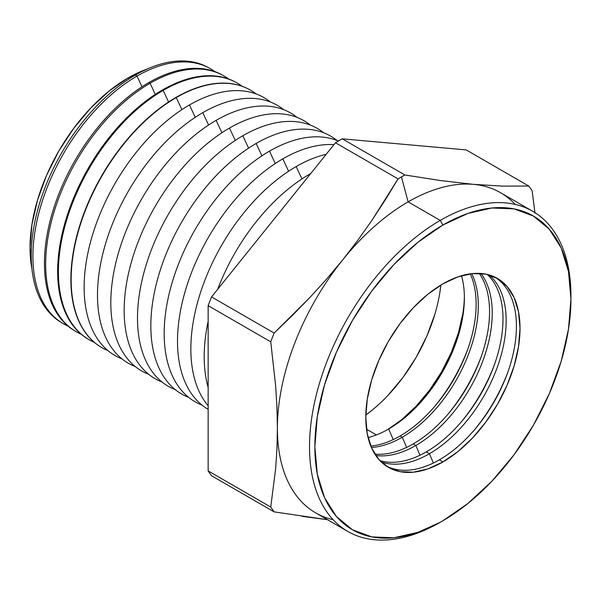 <?xml version="1.0" encoding="UTF-8"?>
<svg xmlns="http://www.w3.org/2000/svg" width="601" height="601" viewBox="0 0 601 601"><rect width="100%" height="100%" fill="white"/><g stroke="black" fill="none" stroke-linecap="round" stroke-linejoin="round"><path stroke-width="0.9" d="M333.157 519.73A184.86 106.73 -60 0 1 277.399 428.273A184.86 106.73 -60 0 1 342.758 259.82L326.824 278.834L310.026 297.352L292.432 315.412L274.139 333.059A210.741 121.672 120 0 0 270.743 341.811L275.649 385.902L276.956 407.32L277.399 428.273L276.956 448.654L275.656 468.57L270.743 507.041A210.741 121.672 120 0 0 274.139 511.872L211.544 475.737A210.741 121.672 -60 0 1 208.149 470.906L208.149 305.669L208.149 470.906L270.743 507.041L208.149 470.906A210.741 121.672 120 0 0 211.544 475.737L274.139 511.872A210.741 121.672 -60 0 1 270.743 507.041L275.656 468.57L276.956 448.654L277.399 428.273L276.956 407.32L275.649 385.902L270.743 341.811L208.149 305.669A210.741 121.672 -60 0 1 211.544 296.924L335.471 142.76L211.544 296.924L274.139 333.059L211.544 296.924A210.741 121.672 120 0 0 208.149 305.669L270.743 341.811A210.741 121.672 -60 0 1 274.139 333.059L310.026 297.352L326.824 278.834L342.758 259.82L357.805 240.295L371.989 220.274L398.057 178.895L335.471 142.76A210.741 121.672 -60 0 1 342.262 138.839L466.181 149.904L528.775 186.047L466.181 149.904L342.262 138.839L404.849 174.974L342.262 138.839A210.741 121.672 120 0 0 335.471 142.76L398.057 178.895A210.741 121.672 -60 0 1 401.453 176.889A210.741 121.672 -60 0 1 404.849 174.974L440.743 180.578L473.475 184.357A184.86 106.73 120 0 0 408.117 201.868L440.232 220.409L442.899 225.029A181.089 104.551 -60 0 1 570.95 298.96A181.089 104.551 -60 0 1 442.907 520.744L467.886 503.48L491.903 481.198L514.043 454.754L533.448 425.162L549.367 393.565L561.206 361.171L568.486 329.228L570.95 298.96L568.486 271.532L561.206 248.003L549.367 229.274L533.448 216.06L514.043 208.878L491.903 207.991L467.886 213.453L442.899 225.029L417.92 242.293L393.903 264.575L371.764 291.019L352.359 320.611L336.432 352.209L324.6 384.602L317.313 416.546L314.856 446.813L317.313 474.242L324.6 497.771L336.432 516.499L352.359 529.714L371.764 536.896L393.903 537.782L417.92 532.328L440.24 522.284A184.86 106.73 120 0 0 440.24 522.284A184.86 106.73 -60 0 1 440.232 522.284L442.899 520.744A181.089 104.551 -60 0 1 314.856 446.813A181.089 104.551 -60 0 1 442.899 225.029L440.232 220.409A184.86 106.73 120 0 0 309.523 446.813A184.86 106.73 120 0 0 440.232 522.284A184.86 106.73 -60 0 1 347.806 531.442A184.86 106.73 -60 0 1 319.469 383.31A184.86 106.73 -60 0 1 440.232 220.409L408.117 201.868L401.453 176.889A210.741 121.672 120 0 0 398.057 178.895L385.376 199.787L371.989 220.274L357.805 240.295L342.758 259.82A184.86 106.73 -60 0 1 408.117 201.868A184.86 106.73 120 0 0 342.758 259.82A184.86 106.73 120 0 0 277.399 428.273A184.86 106.73 120 0 0 315.69 512.893L347.806 531.442M31.936 268.775L30.05 247.77L31.936 224.586L37.517 200.125L46.578 175.312L58.778 151.114L73.638 128.449L90.593 108.195L108.991 91.127L128.118 77.905L128.704 79.159L128.118 77.905A138.696 80.076 120 0 0 31.883 268.512M61.204 322.414A147.14 84.951 -60 0 1 39.275 204.348A147.14 84.951 -60 0 1 135.263 75.133A147.14 84.951 120 0 0 39.516 203.551A147.14 84.951 120 0 0 60.348 321.888L62.053 322.955A147.2 84.989 -60 0 1 41.214 204.565A147.2 84.989 -60 0 1 137.005 76.087A147.2 84.989 120 0 0 39.658 209.944A147.2 84.989 120 0 0 68.093 326.14A147.2 84.989 -60 0 1 62.053 322.955M142.001 86.769L137.005 76.087L135.263 75.133L137.005 76.087A147.2 84.989 -60 0 1 209.231 68.033A147.2 84.989 -60 0 1 215.015 71.669A147.2 84.989 120 0 0 137.005 76.087L142.001 86.769M74.284 330.535A147.643 85.244 -60 0 1 52.587 211.988A147.643 85.244 -60 0 1 148.838 82.562A147.643 85.244 120 0 0 52.76 211.417A147.643 85.244 120 0 0 73.66 330.159L74.892 330.926A147.688 85.267 -60 0 1 53.985 212.145A147.688 85.267 -60 0 1 150.092 83.246A147.688 85.267 120 0 0 52.362 217.75A147.688 85.267 120 0 0 81.195 334.231A147.688 85.267 -60 0 1 74.892 330.926M155.298 94.372L150.092 83.246L148.838 82.562L150.092 83.246A147.688 85.267 -60 0 1 222.55 75.163A147.688 85.267 -60 0 1 228.568 78.964A147.688 85.267 120 0 0 150.092 83.246L155.298 94.372M87.355 338.656A148.146 85.53 -60 0 1 65.9 219.635A148.146 85.53 -60 0 1 162.413 89.985A148.146 85.53 120 0 0 66.005 219.282A148.146 85.53 120 0 0 86.98 338.431L87.731 338.896A148.169 85.545 -60 0 1 66.756 219.726A148.169 85.545 -60 0 1 163.179 90.405A148.169 85.545 120 0 0 65.073 225.555A148.169 85.545 120 0 0 94.289 342.315A148.169 85.545 -60 0 1 87.731 338.896M168.588 101.982L163.179 90.405L162.413 89.985L163.179 90.405A148.169 85.545 -60 0 1 235.877 82.299A148.169 85.545 -60 0 1 242.12 86.266A148.169 85.545 120 0 0 163.179 90.405L168.588 101.982M100.435 346.785A148.642 85.823 -60 0 1 79.212 227.276A148.642 85.823 -60 0 1 175.98 97.415A148.642 85.823 120 0 0 79.249 227.148A148.642 85.823 120 0 0 100.299 346.694A148.642 85.823 120 0 0 100.435 346.785M176.258 97.565A148.657 85.83 120 0 0 77.642 233.857A148.657 85.83 120 0 0 107.985 350.646A148.657 85.83 -60 0 1 100.57 346.867A148.657 85.83 -60 0 1 79.52 227.306A148.657 85.83 -60 0 1 176.258 97.565L176.258 97.565A148.657 85.83 -60 0 1 249.197 89.429A148.657 85.83 -60 0 1 256.184 93.959A148.657 85.83 120 0 0 176.258 97.565L181.9 109.63L176.258 97.565M121.958 358.872A148.928 85.988 -60 0 1 90.451 242.263A148.928 85.988 -60 0 1 189.458 104.957A148.928 85.988 120 0 0 90.451 242.263A148.928 85.988 120 0 0 121.958 358.872M135.293 366.572A148.928 85.988 -60 0 1 103.793 249.971A148.928 85.988 -60 0 1 202.792 112.657A148.928 85.988 120 0 0 103.793 249.971A148.928 85.988 120 0 0 135.293 366.572M148.635 374.273A148.928 85.988 -60 0 1 117.127 257.671A148.928 85.988 -60 0 1 216.135 120.358A148.928 85.988 120 0 0 117.127 257.671A148.928 85.988 120 0 0 148.635 374.273M161.969 381.973A148.928 85.988 -60 0 1 130.47 265.372A148.928 85.988 -60 0 1 229.469 128.058A148.928 85.988 120 0 0 130.47 265.372A148.928 85.988 120 0 0 161.969 381.973M175.312 389.673A148.928 85.988 -60 0 1 143.804 273.072A148.928 85.988 -60 0 1 242.804 135.758A148.928 85.988 120 0 0 143.804 273.072A148.928 85.988 120 0 0 175.312 389.673M188.646 397.374A148.928 85.988 -60 0 1 157.146 280.772A148.928 85.988 -60 0 1 256.146 143.459A148.928 85.988 120 0 0 157.146 280.772A148.928 85.988 120 0 0 188.646 397.374M201.989 405.074A148.928 85.988 -60 0 1 170.481 288.472A148.928 85.988 -60 0 1 269.481 151.159A148.928 85.988 120 0 0 170.481 288.472A148.928 85.988 120 0 0 201.989 405.074M208.149 409.326A148.928 85.988 -60 0 1 185.581 289.915A148.928 85.988 -60 0 1 282.823 158.867A148.928 85.988 120 0 0 185.581 289.915A148.928 85.988 120 0 0 208.149 409.326M208.149 405.758A148.928 85.988 -60 0 1 203.476 283.942A148.928 85.988 -60 0 1 296.158 166.567A148.928 85.988 120 0 0 203.476 283.942A148.928 85.988 120 0 0 208.149 405.758M208.149 387.42A148.928 85.988 -60 0 1 208.149 321.34A148.928 85.988 120 0 0 208.149 387.42M217.705 289.254A148.928 85.988 -60 0 1 309.5 174.267A148.928 85.988 120 0 0 217.705 289.254M494.6 276.963A108.931 62.887 -60 0 1 507.492 373.116A108.931 62.887 -60 0 1 475.399 428.708A108.931 62.887 -60 0 1 439.399 459.803A108.931 62.887 120 0 0 510.354 364.491A108.931 62.887 120 0 0 494.6 276.963M474.459 429.813A118.84 68.612 120 0 0 507.98 371.756A118.84 68.612 -60 0 1 474.459 429.813M429.399 453.732A108.556 62.677 120 0 0 498.665 363.312A108.556 62.677 120 0 0 489.116 274.92A108.556 62.677 -60 0 1 498.665 363.312A108.556 62.677 -60 0 1 429.399 453.732L426.312 451.854A108.443 62.609 120 0 0 495.021 362.959A108.443 62.609 120 0 0 487.328 274.454A108.443 62.609 -60 0 1 494.105 365.551A108.443 62.609 -60 0 1 462.154 420.895A108.443 62.609 -60 0 1 426.312 451.854L429.399 453.732A108.556 62.677 -60 0 1 381.169 461.899A108.556 62.677 120 0 0 429.399 453.732L433.396 463.003L429.399 453.732M461.17 422.052A118.84 68.612 120 0 0 494.615 364.123A118.84 68.612 -60 0 1 461.17 422.052M415.832 445.484A108.052 62.384 120 0 0 482.52 361.802A108.052 62.384 120 0 0 480.913 273.463A108.052 62.384 -60 0 1 482.52 361.802A108.052 62.384 -60 0 1 415.832 445.484L413.225 443.906A107.962 62.331 120 0 0 479.388 361.532A107.962 62.331 120 0 0 479.237 273.365A107.962 62.331 -60 0 1 480.717 357.986A107.962 62.331 -60 0 1 448.909 413.082A107.962 62.331 -60 0 1 413.225 443.906L415.832 445.484A108.052 62.384 -60 0 1 375.805 455.52A108.052 62.384 120 0 0 415.832 445.484L420.009 455.19L415.832 445.484M447.88 414.292A118.84 68.612 120 0 0 481.251 356.498A118.84 68.612 -60 0 1 447.88 414.292M402.257 437.235A107.556 62.098 120 0 0 471.762 273.65A107.556 62.098 -60 0 1 402.257 437.235L400.146 435.95A107.474 62.053 120 0 0 470.245 273.838A107.474 62.053 -60 0 1 467.33 350.421A107.474 62.053 -60 0 1 435.665 405.269A107.474 62.053 -60 0 1 400.146 435.95L402.257 437.235A107.556 62.098 -60 0 1 371.388 447.497A107.556 62.098 120 0 0 402.257 437.235L406.629 447.384L402.257 437.235M434.591 406.531A118.84 68.612 120 0 0 467.886 348.865A118.84 68.612 -60 0 1 434.591 406.531M388.682 428.986A107.053 61.805 120 0 0 461.515 275.731A107.053 61.805 -60 0 1 464.378 297.878A107.053 61.805 -60 0 1 388.682 428.986L388.682 428.986A107.053 61.805 -60 0 1 368.067 437.588A107.053 61.805 120 0 0 388.682 428.986L393.242 439.579L388.682 428.986M462.875 313.384L458.42 332.916L451.186 352.727L441.442 372.049L429.58 390.139L416.042 406.306L401.355 419.934L387.397 429.723A110.727 63.931 120 0 0 464.37 296.398M371.568 410.611L365.814 415.028A122.995 71.016 120 0 0 440.849 285.054L439.902 292.251M376.406 434.921L366.52 429.212L376.406 434.921M442.899 461.936L439.399 459.803L442.899 461.936A109.059 62.962 -60 0 1 387.375 466.737A109.059 62.962 -60 0 1 371.936 379.028A109.059 62.962 -60 0 1 442.899 283.845A109.059 62.962 -60 0 1 496.411 277.872A109.059 62.962 -60 0 1 514.418 364.912A109.059 62.962 -60 0 1 442.899 461.936L427.859 468.908L413.39 472.191L400.063 471.665L388.374 467.338L378.78 459.374L371.658 448.098L367.271 433.93L365.784 417.41L367.271 399.184L371.658 379.945L378.78 360.435L388.374 341.406L400.063 323.586L413.39 307.659L427.859 294.235L442.899 283.845L457.947 276.866L472.416 273.583L485.743 274.116L497.433 278.443L507.019 286.399L514.148 297.675L518.535 311.851L520.015 328.364L518.535 346.589L514.148 365.829L507.019 385.339L497.433 404.368L485.743 422.187L472.416 438.114L457.947 451.539L442.899 461.936M309.733 174.771L309.5 174.267L309.733 174.771M301.95 178.94L296.158 166.567L301.95 178.94M288.608 171.24L282.823 158.867L288.608 171.24M275.273 163.532L269.481 151.159L275.273 163.532M261.931 155.832L256.146 143.459L261.931 155.832M248.596 148.131L242.804 135.758L248.596 148.131M235.254 140.431L229.469 128.058L235.254 140.431M221.919 132.731L216.135 120.358L221.919 132.731M208.577 125.031L202.792 112.657L208.577 125.031M195.242 117.33L189.458 104.957L195.242 117.33M209.231 68.033L207.458 67.079A147.14 84.951 120 0 0 135.263 75.133A147.14 84.951 -60 0 1 208.337 67.567M146.997 69.123A138.696 80.076 120 0 0 128.118 77.905L147.253 69.04M222.55 75.163L221.273 74.479A147.643 85.244 120 0 0 148.838 82.562A147.643 85.244 -60 0 1 221.912 74.824M235.877 82.299L235.096 81.879A148.146 85.53 120 0 0 162.413 89.985A148.146 85.53 -60 0 1 235.487 82.089M249.054 89.354A148.642 85.823 120 0 0 248.919 89.279A148.642 85.823 120 0 0 175.98 97.415A148.642 85.823 -60 0 1 248.927 89.286L249.197 89.429M270.292 101.952A148.928 85.988 120 0 0 189.458 104.957A148.928 85.988 -60 0 1 270.292 101.952M283.627 109.652A148.928 85.988 120 0 0 202.792 112.657A148.928 85.988 -60 0 1 283.627 109.652M296.969 117.353A148.928 85.988 120 0 0 216.135 120.358A148.928 85.988 -60 0 1 296.969 117.353M310.304 125.053A148.928 85.988 120 0 0 229.469 128.058A148.928 85.988 -60 0 1 310.304 125.053M323.646 132.753A148.928 85.988 120 0 0 242.804 135.758A148.928 85.988 -60 0 1 323.646 132.753M336.981 140.454A148.928 85.988 120 0 0 256.146 143.459A148.928 85.988 -60 0 1 336.981 140.454M338.393 141.025A148.928 85.988 120 0 0 269.481 151.159A148.928 85.988 -60 0 1 338.393 141.025M333.961 144.638A148.928 85.988 120 0 0 282.823 158.867A148.928 85.988 -60 0 1 333.961 144.638M326.215 154.269A148.928 85.988 120 0 0 296.158 166.567A148.928 85.988 -60 0 1 326.215 154.269M310.687 173.584A148.928 85.988 120 0 0 309.5 174.267A148.928 85.988 -60 0 1 310.687 173.584M379.87 460.584A108.443 62.609 120 0 0 426.312 451.854A108.443 62.609 -60 0 1 379.87 460.584M385.677 465.617A108.931 62.887 120 0 0 439.399 459.803A108.931 62.887 -60 0 1 385.677 465.617M374.881 454.116A107.962 62.331 120 0 0 413.225 443.906A107.962 62.331 -60 0 1 374.881 454.116M370.794 446.092A107.474 62.053 120 0 0 400.146 435.95A107.474 62.053 -60 0 1 370.794 446.092M570.95 298.96L570.95 295.88A184.86 106.73 120 0 0 440.232 220.409A184.86 106.73 -60 0 1 532.666 211.251L500.543 192.711A184.86 106.73 120 0 0 473.475 184.357L502.706 186.115L528.775 186.047A210.741 121.672 -60 0 1 532.17 190.878L534.92 212.619M274.139 511.872L327.447 519.685L302.175 516.357M532.666 211.251A184.86 106.73 -60 0 1 570.942 297.427M387.885 395.473L402.925 377.511L416.102 357.415L426.92 335.951L434.959 313.947M534.973 213.115L532.17 190.878A210.741 121.672 120 0 0 528.775 186.047L502.706 186.115L473.475 184.357A184.86 106.73 -60 0 1 515.2 204.415M404.849 174.974A210.741 121.672 120 0 0 401.453 176.889L408.117 201.868A184.86 106.73 -60 0 1 473.475 184.357L440.743 180.578L404.849 174.974"/></g></svg>
